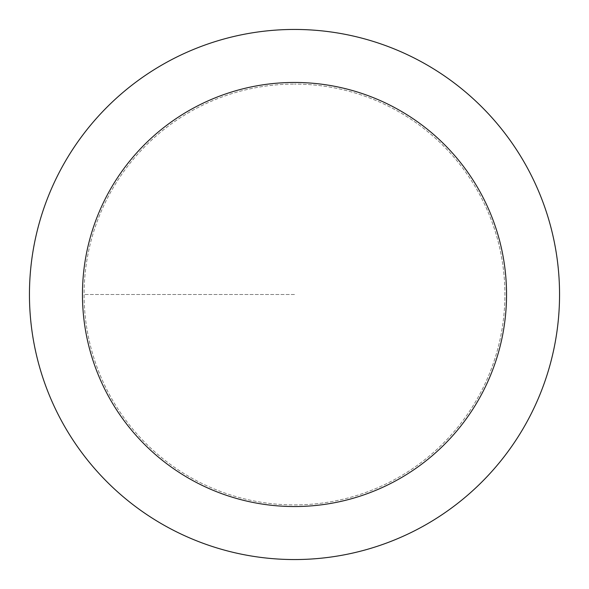 <?xml version="1.0" encoding="UTF-8"?>
<svg xmlns="http://www.w3.org/2000/svg" width="589" height="589" viewBox="0 0 589 589"><rect width="100%" height="100%" fill="white"/><g stroke="black" fill="none" stroke-linecap="round" stroke-linejoin="round"><path stroke-width="0.44" stroke-dasharray="2.94 2.21" d="M294.5 504.906A210.406 210.406 0 0 0 504.906 294.5A210.406 210.406 0 0 0 294.5 84.094A210.406 210.406 0 0 1 504.906 294.5A210.406 210.406 0 0 1 294.5 504.906A210.406 210.406 0 0 1 84.094 294.5A210.406 210.406 0 0 1 294.5 84.094A210.406 210.406 0 0 0 84.094 294.5A210.406 210.406 0 0 0 294.5 504.906A210.406 210.406 0 0 0 504.906 294.5A210.406 210.406 0 0 0 294.5 84.094A210.406 210.406 0 0 1 504.906 294.5A210.406 210.406 0 0 1 294.5 504.906A210.406 210.406 0 0 1 84.094 294.5A210.406 210.406 0 0 1 294.5 84.094A210.406 210.406 0 0 0 84.094 294.5A210.406 210.406 0 0 0 294.5 504.906M294.5 29.45A265.05 265.05 0 0 0 29.45 294.5A265.05 265.05 0 0 0 294.5 559.55A265.05 265.05 0 0 0 559.55 294.5A265.05 265.05 0 0 0 294.5 29.45M294.5 294.5L84.094 294.5L294.5 294.5"/><path stroke-width="0.88" d="M294.5 29.45A265.05 265.05 0 0 1 559.55 294.5A265.05 265.05 0 0 1 294.5 559.55A265.05 265.05 0 0 1 29.45 294.5A265.05 265.05 0 0 1 294.5 29.45M294.5 506.54A212.04 212.04 0 0 1 82.46 294.5A212.04 212.04 0 0 1 294.5 82.46A212.04 212.04 0 0 1 506.54 294.5A212.04 212.04 0 0 1 294.5 506.54"/></g></svg>
